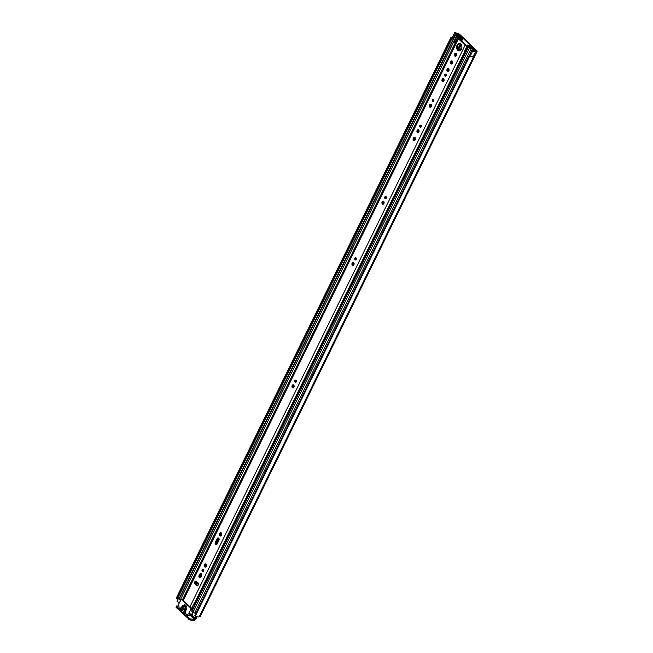 <?xml version="1.0" encoding="UTF-8"?>
<svg xmlns="http://www.w3.org/2000/svg" width="653" height="653" viewBox="0 0 653 653"><rect width="100%" height="100%" fill="white"/><g stroke="black" fill="none" stroke-linecap="round" stroke-linejoin="round"><path stroke-width="0.98" d="M471.393 56.174A2.383 0.833 26.1 0 1 469.736 55.521L469.221 55.481L469.719 56.011L195.353 616.057L194.855 615.534L469.213 55.521M176.547 598.221L450.774 37.939L451.484 38.511L177.118 598.564L176.547 598.221M455.263 32.674L455.304 32.674A1.714 0.596 26.1 0 0 454.57 32.821A1.714 0.596 26.1 0 0 454.88 33.466A1.714 0.596 26.1 0 0 455.288 33.793L457.794 34.935L456.014 33.36A2.383 0.833 -153.9 0 1 456.733 33.646A1.714 0.596 26.1 0 0 457.875 33.989L458.945 34.429L475.849 50.55L475.588 50.877A1.714 0.596 26.1 0 0 475.009 51.04A2.383 0.833 -153.9 0 1 474.984 51.105A2.383 0.833 -153.9 0 1 474.796 51.269L473.303 49.726L472.225 49.424L472.919 50.608A1.714 0.596 26.1 0 0 473.18 50.918A1.714 0.596 26.1 0 0 475.515 51.954L473.025 56.77M454.57 32.821L452.203 37.645A1.714 0.596 26.1 0 0 452.513 38.29A1.714 0.596 26.1 0 0 452.929 38.617L453.296 38.87M472.225 49.424L469.866 54.24L470.56 55.432A1.714 0.596 26.1 0 0 470.813 55.742A1.714 0.596 26.1 0 0 473.156 56.778L475.515 51.954M451.884 38.592L177.118 598.564M177.232 598.605L451.484 38.511M451.598 38.56L451.909 38.527A2.383 0.833 26.1 0 1 451.933 38.298A2.383 0.833 26.1 0 1 452.325 38.07M195.345 618.318L195.133 618.75L191.092 614.897M455.272 32.65A3.624 1.265 -153.9 0 1 456.863 33.23L457.329 33.336A1.959 0.686 -153.9 0 1 459.834 34.511L476.739 50.632A1.959 0.686 -153.9 0 1 477.09 51.367A1.959 0.686 -153.9 0 1 476.437 51.554L476.127 51.587A3.624 1.265 -153.9 0 1 476.102 51.652A3.624 1.265 -153.9 0 1 475.547 51.987M190.031 615.208L194.325 619.305L190.423 618.962L189.909 620.007L193.81 620.35A1.959 1.233 133.6 0 0 196.022 618.824L197.043 616.734M178.473 598.132A2.383 0.833 26.1 0 0 177.755 598.181M452.309 37.433A3.624 1.265 26.1 0 0 450.815 37.752A3.624 1.265 26.1 0 0 450.774 37.939M469.719 56.011A3.624 1.265 26.1 0 0 473.147 56.884M195.353 616.057A3.624 1.265 26.1 0 0 199.336 616.603A3.624 1.265 26.1 0 0 199.361 616.546L476.07 51.701M199.377 616.522L199.671 616.505A1.959 0.686 26.1 0 0 200.324 616.318L477.09 51.367M194.325 619.305A0.718 0.449 133.6 0 0 195.133 618.75M189.909 620.007L176.081 607.404L176.416 606L178.824 606.09M176.416 606L176.081 607.404M188.693 619.428L189.199 618.391L185.803 615.15M179.11 608.767L176.588 606.359M189.199 618.391L190.423 618.962M457.484 35.572L457.794 34.935M198.226 585.031A1.575 1.094 -84.9 0 0 197.99 582.86L196.349 581.301A1.575 1.094 -84.9 0 0 195.843 581.056A1.575 1.094 -84.9 0 0 194.684 582.133A1.575 1.094 -84.9 0 0 195.051 583.945L196.684 585.512A1.575 1.094 -84.9 0 0 197.198 585.749A1.575 1.094 -84.9 0 0 198.226 585.031M202.095 569.979A1.216 0.849 -84.9 0 0 203.458 571.277A1.216 0.849 -84.9 0 0 202.095 569.979M203.312 569.636A1.216 0.849 -84.9 0 0 203.132 571.693M204.389 564.682A1.575 1.094 -84.9 0 0 205.14 567.098A1.575 1.094 -84.9 0 0 206.16 566.371A1.575 1.094 -84.9 0 0 205.417 563.955A1.575 1.094 -84.9 0 0 204.389 564.682M205.85 564.135A1.575 1.094 -84.9 0 0 205.279 564.763A1.575 1.094 -84.9 0 0 205.597 567M219.612 533.403A1.698 1.175 -84.9 0 0 220.42 535.999A1.698 1.175 -84.9 0 0 221.522 535.223A1.698 1.175 -84.9 0 0 220.714 532.628A1.698 1.175 -84.9 0 0 219.612 533.403M221.147 532.791A1.698 1.175 -84.9 0 0 220.502 533.485A1.698 1.175 -84.9 0 0 220.869 535.917M294.862 380.617A1.216 0.849 -84.9 0 0 296.225 381.923A1.216 0.849 -84.9 0 0 294.862 380.617M296.078 380.275A1.216 0.849 -84.9 0 0 295.899 382.34M292.16 385.523A1.575 1.094 -84.9 0 0 292.903 387.939A1.575 1.094 -84.9 0 0 293.932 387.213A1.575 1.094 -84.9 0 0 293.181 384.797A1.575 1.094 -84.9 0 0 292.16 385.523M293.613 384.976A1.575 1.094 -84.9 0 0 293.05 385.605A1.575 1.094 -84.9 0 0 293.36 387.841M354.84 258.18A1.216 0.849 -84.9 0 0 356.212 259.486A1.216 0.849 -84.9 0 0 354.84 258.18M356.065 257.837A1.216 0.849 -84.9 0 0 355.877 259.902M352.138 263.086A1.575 1.094 -84.9 0 0 352.889 265.502A1.575 1.094 -84.9 0 0 353.91 264.775A1.575 1.094 -84.9 0 0 353.167 262.359A1.575 1.094 -84.9 0 0 352.138 263.086M353.599 262.539A1.575 1.094 -84.9 0 0 353.028 263.167A1.575 1.094 -84.9 0 0 353.346 265.404M384.829 196.961A1.216 0.849 -84.9 0 0 386.201 198.267A1.216 0.849 -84.9 0 0 384.829 196.961M386.054 196.618A1.216 0.849 -84.9 0 0 385.866 198.675M382.127 201.867A1.575 1.094 -84.9 0 0 382.878 204.283A1.575 1.094 -84.9 0 0 383.899 203.556A1.575 1.094 -84.9 0 0 383.156 201.14A1.575 1.094 -84.9 0 0 382.127 201.867M383.589 201.32A1.575 1.094 -84.9 0 0 383.017 201.948A1.575 1.094 -84.9 0 0 383.335 204.185M419.822 125.539A1.216 0.849 -84.9 0 0 421.193 126.837A1.216 0.849 -84.9 0 0 419.822 125.539M421.038 125.196A1.216 0.849 -84.9 0 0 420.859 127.253M417.12 130.445A1.575 1.094 -84.9 0 0 417.863 132.861A1.575 1.094 -84.9 0 0 418.891 132.135A1.575 1.094 -84.9 0 0 418.149 129.718A1.575 1.094 -84.9 0 0 417.12 130.445M418.581 129.898A1.575 1.094 -84.9 0 0 418.01 130.527A1.575 1.094 -84.9 0 0 418.32 132.763M413.292 138.052A1.698 1.175 -84.9 0 0 414.1 140.648A1.698 1.175 -84.9 0 0 415.202 139.873A1.698 1.175 -84.9 0 0 414.394 137.277A1.698 1.175 -84.9 0 0 413.292 138.052M414.835 137.44A1.698 1.175 -84.9 0 0 414.182 138.134A1.698 1.175 -84.9 0 0 414.557 140.566M432.319 100.031A1.216 0.849 -84.9 0 0 433.682 101.329A1.216 0.849 -84.9 0 0 432.319 100.031M433.535 99.689A1.216 0.849 -84.9 0 0 433.355 101.746M429.617 104.937A1.575 1.094 -84.9 0 0 430.36 107.353A1.575 1.094 -84.9 0 0 431.388 106.627A1.575 1.094 -84.9 0 0 430.645 104.211A1.575 1.094 -84.9 0 0 429.617 104.937M431.078 104.39A1.575 1.094 -84.9 0 0 430.507 105.019A1.575 1.094 -84.9 0 0 430.817 107.255M444.815 74.524A1.216 0.849 -84.9 0 0 446.179 75.821A1.216 0.849 -84.9 0 0 444.815 74.524M446.032 74.181A1.216 0.849 -84.9 0 0 445.852 76.238M442.114 79.429A1.575 1.094 -84.9 0 0 442.856 81.845A1.575 1.094 -84.9 0 0 443.885 81.119A1.575 1.094 -84.9 0 0 443.134 78.703A1.575 1.094 -84.9 0 0 442.114 79.429M443.567 78.882A1.575 1.094 -84.9 0 0 443.003 79.511A1.575 1.094 -84.9 0 0 443.314 81.747M447.109 69.226A1.575 1.094 -84.9 0 0 447.86 71.642A1.575 1.094 -84.9 0 0 448.88 70.916A1.575 1.094 -84.9 0 0 448.138 68.5A1.575 1.094 -84.9 0 0 447.109 69.226M448.57 68.679A1.575 1.094 -84.9 0 0 447.999 69.308A1.575 1.094 -84.9 0 0 448.317 71.544M450.848 61.594A1.575 1.094 -84.9 0 0 451.598 64.01A1.575 1.094 -84.9 0 0 452.619 63.284A1.575 1.094 -84.9 0 0 451.876 60.868A1.575 1.094 -84.9 0 0 450.848 61.594M452.309 61.047A1.575 1.094 -84.9 0 0 451.737 61.676A1.575 1.094 -84.9 0 0 452.056 63.912M454.61 53.921A1.575 1.094 -84.9 0 0 455.353 56.338A1.575 1.094 -84.9 0 0 456.382 55.611A1.575 1.094 -84.9 0 0 455.631 53.195A1.575 1.094 -84.9 0 0 454.61 53.921M456.063 53.375A1.575 1.094 -84.9 0 0 455.5 54.003A1.575 1.094 -84.9 0 0 455.81 56.24M457.116 45.057A3.796 2.636 -84.9 0 0 458.92 50.877A3.796 2.636 -84.9 0 0 461.385 49.13A3.796 2.636 -84.9 0 0 459.59 43.318A3.796 2.636 -84.9 0 0 457.116 45.057M460.03 43.408A3.796 2.636 -84.9 0 0 458.006 45.139A3.796 2.636 -84.9 0 0 459.369 50.861M194.292 603.617L464.585 51.881L194.292 603.609A1.477 0.514 26.1 0 0 194.292 603.609A1.477 0.514 26.1 0 1 193.908 603.764L191.843 607.984L193.068 608.343M461.647 41.123L462.61 39.18L461.565 38.494A2.024 0.71 -153.9 0 1 461.549 38.551A2.024 0.71 -153.9 0 1 459.573 38.372A1.477 0.514 26.1 0 0 458.128 38.233A1.477 0.514 26.1 0 0 458.398 38.796L465.107 45.188A1.477 0.514 26.1 0 0 466.495 45.971A1.477 0.514 26.1 0 0 467.499 45.939A1.477 0.514 26.1 0 0 467.499 45.93A2.024 0.71 -153.9 0 1 467.499 45.922A2.024 0.71 -153.9 0 1 469.605 46.167L469.221 45.522A3.273 1.143 -153.9 0 0 466.389 45.375A3.273 1.143 -153.9 0 0 466.381 45.392L466.389 45.375M194.3 603.592A2.024 0.71 -153.9 0 1 195.451 603.494M461.655 41.123L462.61 39.18A3.273 1.143 -153.9 0 1 459.475 38.805L466.381 45.392M458.128 38.233L182.856 600.131A1.477 0.514 26.1 0 0 183.126 600.695L189.835 607.086A1.477 0.514 26.1 0 0 191.843 607.984M201.451 575.995A1.575 1.094 -84.9 0 0 200.7 573.579A1.575 1.094 -84.9 0 0 199.679 574.305L199.108 575.464A1.575 1.094 -84.9 0 0 199.851 577.881A1.575 1.094 -84.9 0 0 200.879 577.154L201.451 575.995M218.926 540.325A1.575 1.094 -84.9 0 0 218.175 537.909A1.575 1.094 -84.9 0 0 217.155 538.635L215.319 542.365A1.575 1.094 -84.9 0 0 216.07 544.782A1.575 1.094 -84.9 0 0 217.09 544.055L218.926 540.325M196.275 581.227A1.575 1.094 -84.9 0 0 195.508 582.541A1.575 1.094 -84.9 0 0 195.941 584.027L197.573 585.586A1.575 1.094 -84.9 0 0 197.655 585.651M201.132 573.758A1.575 1.094 -84.9 0 0 200.569 574.379L199.998 575.546A1.575 1.094 -84.9 0 0 200.308 577.783M218.608 538.088A1.575 1.094 -84.9 0 0 218.045 538.709L216.208 542.447A1.575 1.094 -84.9 0 0 216.527 544.684M193.059 608.335L195.035 604.327L193.949 603.952L191.982 607.967M195.231 603.927A2.237 0.775 26.1 0 0 194.357 603.527M460.52 50.289L459.255 49.089A1.477 0.514 -153.9 0 1 458.977 48.551L460.21 44.069M460.847 49.955L459.924 48.999L460.145 48.338A1.477 0.514 26.1 0 0 459.867 47.808L461.214 44.38L460.43 43.629M459.337 36.405L459.614 35.842L461.385 36.878L458.586 35.368A2.334 0.816 -153.9 0 1 458.577 35.384A2.334 0.816 -153.9 0 1 456.259 35.156L455.174 35.05L456.374 36.421L458.161 36.952A1.983 0.694 -153.9 0 1 458.169 36.919A1.983 0.694 -153.9 0 1 460.185 37.131L461.353 37.596M459.614 35.842L459.532 35.817A3.387 1.184 -153.9 0 1 459.524 35.85A3.387 1.184 -153.9 0 1 456.161 35.515L457.206 36.511A3.028 1.053 -153.9 0 1 457.231 36.454A3.028 1.053 -153.9 0 1 460.308 36.788L460.512 36.813A1.241 0.433 -153.9 0 1 462.095 37.556L462.136 37.596A1.192 0.416 26.1 0 1 462.357 38.045A1.192 0.416 26.1 0 1 462.022 38.168L461.842 38.535M471.572 47.424L471.099 47.538A1.983 0.694 -153.9 0 1 471.082 47.579A1.983 0.694 -153.9 0 1 469.066 47.359L467.956 47.236L468.152 47.653L470.935 49.155A2.334 0.816 -153.9 0 1 470.944 49.13A2.334 0.816 -153.9 0 1 473.27 49.359L474.356 49.473L473.139 48.085L472.127 48.542M466.903 46.461L467.336 47.073L464.822 52.216L464.389 51.603L466.96 46.298A1.29 0.449 26.1 0 0 466.96 46.298A1.29 0.449 26.1 0 1 467.483 46.159L470.935 46.657A1.192 0.416 26.1 0 1 472.38 47.367L472.421 47.408A1.241 0.433 -153.9 0 1 472.65 47.873A1.241 0.433 -153.9 0 1 472.233 47.995L472.046 47.979A3.028 1.053 -153.9 0 1 472.021 48.036A3.028 1.053 -153.9 0 1 468.944 47.71L469.989 48.706A3.387 1.184 -153.9 0 1 470.005 48.673A3.387 1.184 -153.9 0 1 473.368 48.999L472.388 48.02M180.416 600.556L178.914 598.956L455.174 35.05M196.129 612.938A2.334 0.816 26.1 0 0 194.757 612.955A2.334 0.816 26.1 0 0 194.708 613.012M194.676 613.069L470.935 49.163L194.684 613.061L192.904 612.522L191.696 611.143L467.956 47.236M455.77 43.057A1.29 0.449 -153.9 0 1 455.557 42.967L454.219 42.11L456.79 36.821L458.365 37.523L461.385 37.531M456.741 36.968L458.071 37.825A1.29 0.449 26.1 0 0 459.018 38.086L462.022 38.168M465.679 51.889L468.005 46.714L471.36 47.408M179.077 603.307L177.134 601.152M196.545 616.571L195.761 618.179A1.428 0.498 -153.9 0 1 195.28 618.309L191.892 615.199M460.463 44.306L461.214 44.38M468.005 46.714L467.336 47.073M464.389 51.603L466.96 46.298L464.446 51.416A1.29 0.449 -153.9 0 1 464.446 51.416A1.29 0.449 -153.9 0 1 464.463 51.399M464.822 52.216L465.222 52.403L467.736 47.261M454.219 42.11L456.79 36.821M457.622 37.613L455.108 42.755M195.688 613.836L194.757 612.955M176.971 601.201L179.077 597.552A1.428 0.498 -153.9 0 1 179.551 597.658M178.742 597.585L177.061 601.38M179.289 598.197L178.832 597.764M183.673 611.11L183.134 611.486L184.162 611.575M184.538 611.934L183.175 611.812L185.256 613.796L185.917 613.249L183.33 611.086M188.897 613.787L185.142 615.085L179.306 609.6L178.702 604.066L181.289 599.193L191.109 608.474L188.897 613.787L192.26 614.089M181.379 608.931L180.016 608.808L182.179 610.824L182.489 609.984L180.146 607.747L179.95 608.653L181.216 608.767M185.346 607.698L184.807 608.074L185.836 608.163M186.211 608.523L184.848 608.4L186.325 609.804L186.717 609.004L185.003 607.665M182.799 605.266L182.26 605.641L183.281 605.731M183.656 606.09L182.293 605.968L183.771 607.38L184.162 606.572L182.456 605.241M182.007 606.874L181.477 607.249L182.497 607.339M182.873 607.698L181.51 607.576L185.534 611.412L185.925 610.612L181.673 606.849M185.232 615.077L188.75 615.395L192.006 614.604M184.015 605.135L186.252 607.266L186.685 606.384L184.448 604.245L184.015 605.135M470.56 55.432L472.919 50.608M458.398 35.548L458.945 34.429M456.52 34.07L456.733 33.646M457.508 34.74L457.875 33.989M457.631 34.821L458.031 34.005M199.524 616.497L476.29 51.546M199.671 616.505L476.437 51.554M452.929 38.617L455.288 33.793M195.778 583.831L196.806 581.733L195.778 583.839M457.761 49.048L460.43 43.604L457.769 49.057M189.835 607.086L465.107 45.188M183.126 600.695L458.398 38.796M218.045 538.709L217.155 538.635M216.208 542.447L215.319 542.365M200.569 574.379L199.679 574.305M199.998 575.546L199.108 575.464M197.573 585.586L196.684 585.512M195.941 584.027L195.051 583.945M353.297 265.371L354.122 263.698M356.081 259.69L356.301 259.241M383.295 204.152L384.111 202.479M386.07 198.471L386.298 198.022M414.475 140.501L415.414 138.583M418.279 132.73L419.104 131.057M421.063 127.049L421.283 126.6M430.776 107.223L431.6 105.549M433.559 101.542L433.78 101.093M443.273 81.715L444.089 80.041M446.056 76.034L446.277 75.585M448.268 71.512L449.093 69.838M452.015 63.872L452.831 62.206M455.77 56.199L456.586 54.534M458.61 50.395L459.255 49.089M352.873 264.604L353.787 262.735M355.567 259.094L356.138 257.935M382.862 203.385L383.776 201.516M385.564 197.875L386.127 196.716M414.035 139.758L415.063 137.661M417.855 131.963L418.769 130.094M420.548 126.453L421.12 125.294M430.351 106.455L431.266 104.586M433.045 100.946L433.616 99.787M442.848 80.948L443.762 79.078M445.542 75.438L446.113 74.279M447.844 70.744L448.758 68.875M451.582 63.112L452.496 61.243M455.345 55.44L456.259 53.57M458.112 49.783L459.116 47.742M196.243 584.321L197.288 582.19M199.842 576.983L201.328 573.946M202.822 570.893L203.393 569.734M205.124 566.2L206.038 564.331M216.053 543.884L218.804 538.276M220.355 535.109L221.375 533.011M292.895 387.041L293.809 385.172M295.589 381.54L296.16 380.373M352.93 264.8L353.877 262.865M355.607 259.347L356.228 258.082M382.919 203.581L383.874 201.646M385.596 198.128L386.217 196.863M414.1 139.946L415.153 137.791M417.912 132.159L418.859 130.225M420.581 126.706L421.201 125.441M430.409 106.651L431.355 104.717M433.078 101.199L433.698 99.933M442.905 81.143L443.852 79.209M445.575 75.691L446.195 74.426M447.901 70.94L448.848 69.006M451.639 63.308L452.586 61.374M455.402 55.636L456.349 53.701M458.202 49.922L459.19 47.898M352.979 264.922L353.934 262.971M355.64 259.486L356.277 258.196M382.968 203.703L383.931 201.753M385.637 198.267L386.266 196.977M414.149 140.06L415.21 137.897M417.961 132.281L418.916 130.331M420.622 126.845L421.258 125.556M430.458 106.774L431.413 104.823M433.119 101.337L433.755 100.048M442.954 81.266L443.909 79.315M445.615 75.83L446.252 74.54M447.95 71.063L448.905 69.112M451.688 63.431L452.643 61.48M455.451 55.758L456.406 53.807M458.267 50.012L458.977 48.551M196.79 584.843L197.835 582.713M200.267 577.75L201.655 574.909M203.328 571.489L203.556 571.04M205.548 566.967L206.372 565.294M216.486 544.651L219.13 539.239M220.796 535.852L221.734 533.934M293.319 387.809L294.136 386.135M296.095 382.136L296.323 381.679M196.349 584.419L197.394 582.296M199.9 577.179L201.418 574.085M202.854 571.146L203.475 569.881M205.181 566.396L206.128 564.461M216.11 544.08L218.894 538.415M220.42 535.297L221.473 533.142M292.952 387.237L293.899 385.303M295.621 381.785L296.242 380.519M196.422 584.492L197.467 582.362M199.949 577.301L201.475 574.183M202.895 571.285L203.524 569.996M205.23 566.518L206.185 564.567M216.159 544.202L218.951 538.513M220.469 535.411L221.53 533.248M293.001 387.36L293.956 385.409M295.662 381.923L296.291 380.634M470.144 55.734L470.413 55.178M179.118 599.364L455.37 35.466M182.66 599.315L455.28 42.837L182.66 599.315M180.122 600.327L456.374 36.421M459.973 37.564L460.185 37.131M192.904 612.522L469.156 48.616M191.9 611.559L468.152 47.653M471.98 48.502L472.233 47.995M459.018 47.653L459.777 47.718M458.986 47.326L459.736 47.391M458.071 37.825L455.557 42.967M195.28 618.309L196.194 616.44M196.047 616.383L195.108 618.301M193.117 612.694L191.786 615.42M194.496 618.016L195.435 616.097M188.684 614L192.153 614.31M180.465 608.049L179.877 608M192.929 608.637L191.109 608.474M191.182 609.135L192.619 609.265M181.444 599.266L183.207 599.421M194.855 615.534L469.221 55.481M176.449 597.797L450.815 37.752M199.336 616.603L476.102 51.652M451.909 38.568L177.543 598.613M473.809 50.591L474.356 49.473M471.817 48.461L472.021 48.036M462.063 38.633L462.357 38.045M191.696 615.24L192.994 612.596M181.289 599.193L183.24 599.364M185.142 615.085L188.586 615.395"/></g></svg>
